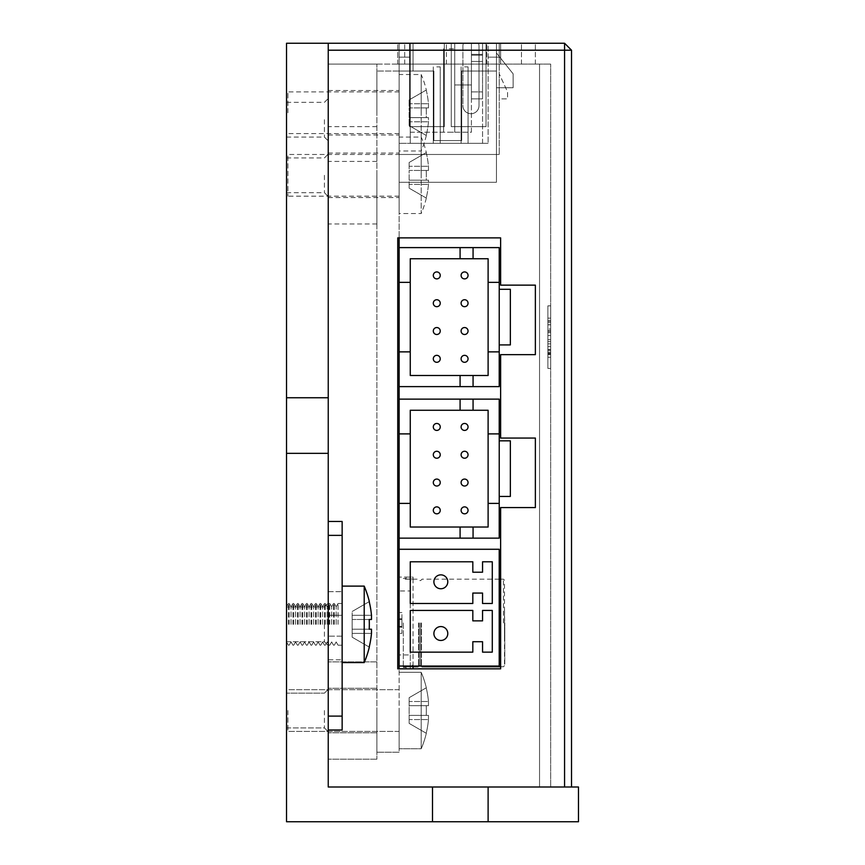 <?xml version="1.0" encoding="UTF-8"?>
<svg xmlns="http://www.w3.org/2000/svg" width="865" height="865" viewBox="0 0 865 865"><rect width="100%" height="100%" fill="white"/><g stroke="black" fill="none" stroke-linecap="round" stroke-linejoin="round"><path stroke-width="0.65" stroke-dasharray="4.33 3.24" d="M399.133 710.533L399.133 748.766L399.133 710.533M376.891 710.533L376.891 759.189L376.891 710.533M399.133 112.764L399.133 74.531L399.133 112.764M376.891 112.764L376.891 64.107L376.891 112.764M399.133 175.314L399.133 213.547L399.133 154.467L499.224 154.467L399.133 154.467L399.133 175.314L399.133 137.092L399.133 175.314M376.891 175.314L376.891 223.97L376.891 175.314M413.038 666.05L413.038 577.074L406.085 577.074L406.085 579.02L406.085 577.074L413.038 577.074L413.038 579.02L413.038 577.074L410.259 577.074L410.259 580.696L413.038 580.696L413.038 579.02L406.085 579.02L406.085 578.469L406.085 579.02L413.038 579.02L413.038 666.893L406.085 666.893L406.085 667.445L406.085 666.893L413.038 666.893L413.038 668.829L399.133 668.829L399.133 752.236L399.133 71.049L376.891 71.049L376.891 752.236L376.891 71.049L399.133 71.049L399.133 237.875M399.133 752.236L376.891 752.236L399.133 752.236M399.133 247.606L399.133 386.623L499.224 386.623L499.224 247.606L399.133 247.606L399.133 386.623M399.133 399.133L399.133 538.149L499.224 538.149L499.224 399.133L399.133 399.133L399.133 538.149M399.133 549.275L399.133 666.05L499.224 666.05L499.224 549.275L399.133 549.275L399.133 666.05M328.235 119.705L328.235 140.909L328.235 119.705M324.418 119.705L324.418 137.092L324.418 119.705M286.531 119.705L286.531 137.092L286.531 119.705M328.235 710.533L328.235 759.189L328.235 710.533M324.418 710.533L324.418 727.908L324.418 710.533M286.531 710.533L286.531 727.908L286.531 710.533M328.235 175.314L328.235 223.97L328.235 175.314M324.418 175.314L324.418 192.69L324.418 175.314M286.531 175.314L286.531 192.69L286.531 175.314M328.235 624.346L328.235 645.549L328.235 624.346M324.418 624.346L324.418 641.722L324.418 624.346M286.531 624.346L286.531 606.743L286.531 624.346M432.5 821.75L432.5 786.999L488.109 786.999L488.109 821.75L488.109 786.999L578.469 786.999L578.469 821.75L432.5 821.75L432.5 786.999L432.5 821.75L286.531 821.75L286.531 453.357L328.235 453.357L328.235 43.25L286.531 43.25L286.531 397.749L328.235 397.749L286.531 397.749L286.531 453.357L328.235 453.357L328.235 786.999L571.516 786.999L564.564 786.999L564.564 43.25L328.235 43.25L328.235 50.202L328.235 43.25M432.5 786.999L550.67 786.999L550.67 64.107L550.67 786.999L550.67 64.107L550.67 786.999L550.67 64.107L550.67 786.999L328.235 786.999L328.235 64.107L550.67 64.107L397.749 64.107L397.749 43.25L539.544 43.25L486.714 43.25L521.476 43.25L486.714 43.25L500.619 43.25L500.619 64.107L397.749 64.107L397.749 43.25L500.619 43.25L500.619 64.107L500.619 43.25L500.619 64.107L500.619 43.25L500.619 64.107L500.619 43.25L500.619 64.107L500.619 43.25L500.619 64.107L550.67 64.107L328.235 64.107L328.235 786.999L564.564 786.999M286.531 397.749L328.235 397.749M286.531 453.357L328.235 453.357M488.109 821.75L488.109 786.999M496.445 71.049L496.445 182.266L496.445 43.25L496.445 182.266L496.445 43.25L496.445 182.266L496.445 43.25L496.445 71.049L482.551 71.049L496.445 71.049L482.551 71.049L482.551 43.25L496.445 43.25L482.551 43.25L482.551 71.049L461.694 71.049L482.551 71.049L482.551 43.25L413.038 43.25L496.445 43.25L482.551 43.25L482.551 71.049L482.551 43.25L413.038 43.25L413.038 71.049L433.895 71.049L413.038 71.049L433.895 71.049L413.038 71.049L413.038 43.25L496.445 43.25L482.551 43.25L482.551 71.049L461.694 71.049L461.694 140.562L461.694 71.049L496.445 71.049L482.551 71.049L482.551 43.25L413.038 43.25L413.038 71.049L413.038 43.25L482.551 43.25L482.551 98.859L482.551 43.25L471.425 43.25L482.551 43.25L471.425 43.25L471.425 84.954L454.741 84.954L454.741 43.25L399.133 43.25L413.038 43.25L413.038 71.049L413.038 43.25L399.133 43.25L399.133 182.266L496.445 182.266L399.133 182.266L399.133 71.049L433.895 71.049L433.895 140.562L461.694 140.562L461.694 71.049L482.551 71.049L461.694 71.049L461.694 140.562L433.895 140.562L461.694 140.562L461.694 71.049L482.551 71.049L482.551 43.25L471.425 43.25L471.425 84.954L454.741 84.954L454.741 43.25L410.259 43.25L463.467 43.25L399.133 43.25L413.038 43.25L413.038 71.049L433.895 71.049L413.038 71.049L413.038 43.25L399.133 43.25L399.133 71.049L413.038 71.049L413.038 43.25L413.038 71.049L433.895 71.049L413.038 71.049L433.895 71.049L433.895 140.562L433.895 71.049L413.038 71.049L413.038 43.25L399.133 43.25L413.038 43.25L413.038 71.049L399.133 71.049L399.133 43.25L399.133 182.266L496.445 182.266L399.133 182.266L399.133 71.049L433.895 71.049L433.895 140.562L461.694 140.562L461.694 71.049L482.551 71.049L482.551 43.25L482.551 71.049L461.694 71.049L461.694 140.562L461.694 71.049L496.445 71.049M496.445 87.733L496.445 52.981L513.129 73.839L513.129 87.733L496.445 87.733L496.445 52.981L513.129 73.839L513.129 87.733L496.445 87.733L496.445 52.981L513.129 73.839L513.129 87.733L496.445 87.733L496.445 52.981L513.129 73.839L513.129 87.733L496.445 87.733L496.445 52.981L513.129 73.839L513.129 87.733L496.445 87.733L496.445 52.981L513.129 73.839L513.129 87.733L496.445 87.733M444.318 43.25L409.567 43.25L444.318 43.25L409.567 43.25L444.318 43.25L409.567 43.25L444.318 43.25L409.567 43.25L444.318 43.25L409.567 43.25L444.318 43.25L409.567 43.25L444.318 43.25L444.318 126.658L409.567 126.658L409.567 43.25L409.567 126.658L444.318 126.658L444.318 43.25L444.318 126.658L409.567 126.658L409.567 43.25L409.567 126.658L444.318 126.658L444.318 43.25L444.318 126.658L444.318 43.25L444.318 126.658L409.567 126.658L444.318 126.658L409.567 126.658L409.567 43.25L409.567 126.658L409.567 43.25L409.567 126.658L444.318 126.658L444.318 43.25L444.318 126.658L444.318 43.25L444.318 126.658L409.567 126.658L444.318 126.658L444.318 43.25M451.271 43.25L486.022 43.25L451.271 43.25L486.022 43.25L451.271 43.25L486.022 43.25L451.271 43.25L486.022 43.25L451.271 43.25L486.022 43.25L451.271 43.25L486.022 43.25L451.271 43.25L451.271 126.658L486.022 126.658L486.022 43.25L486.022 126.658L451.271 126.658L451.271 43.25L451.271 126.658L486.022 126.658L486.022 43.25L486.022 126.658L451.271 126.658L451.271 43.25L451.271 126.658L486.022 126.658L486.022 43.25L486.022 126.658L451.271 126.658L451.271 43.25L451.271 126.658L486.022 126.658L486.022 43.25L486.022 126.658L451.271 126.658L451.271 43.25L451.271 126.658L486.022 126.658L486.022 43.25L486.022 126.658L451.271 126.658L451.271 43.25L451.271 126.658L486.022 126.658L486.022 43.25L486.022 126.658L451.271 126.658L451.271 43.25M433.895 140.562L433.895 71.049L433.895 140.562L461.694 140.562L433.895 140.562L461.694 140.562L461.694 71.049L461.694 140.562L461.694 71.049L482.551 71.049L482.551 43.25L482.551 71.049L461.694 71.049L461.694 140.562L433.895 140.562L433.895 71.049L433.895 140.562L461.694 140.562L433.895 140.562L433.895 71.049L433.895 140.562L461.694 140.562L433.895 140.562L433.895 71.049L433.895 140.562M399.133 154.467L399.133 43.25L399.133 143.341L482.551 143.341L399.133 143.341L399.133 43.25L399.133 71.049L413.038 71.049L399.133 71.049L399.133 182.266L399.133 43.25L410.259 43.25L410.259 143.341L488.109 143.341L410.259 143.341L410.259 43.25L410.259 57.155L410.259 43.25L454.741 43.25L454.741 84.954L471.425 84.954L454.741 84.954L454.741 43.25L399.133 43.25L463.467 43.25L399.133 43.25L399.133 154.467L287.926 154.467L287.926 196.171L287.926 154.467M399.133 182.266L496.445 182.266L399.133 182.266M409.567 126.658L409.567 43.25L409.567 126.658L444.318 126.658L409.567 126.658L409.567 43.25L409.567 126.658M436.771 66.886L440.242 66.886L436.771 66.886M436.771 143.341L440.242 143.341L436.771 143.341M464.57 66.886L468.052 66.886L464.57 66.886M464.57 143.341L468.052 143.341L464.57 143.341M488.109 43.25L499.224 43.25L478.442 43.25L499.224 43.25L499.224 154.467L499.224 43.25L499.224 57.155L499.224 43.25L488.109 43.25L488.109 143.341L488.109 43.25M463.467 43.25A8.055 8.055 0 0 0 462.894 46.234A8.055 8.055 0 0 1 463.467 43.25A8.055 8.055 0 0 0 462.894 46.234L462.894 105.671A8.055 8.055 0 0 0 470.96 113.726A8.055 8.055 0 0 0 479.015 105.671L479.015 46.234A8.055 8.055 0 0 0 478.442 43.25A8.055 8.055 0 0 1 479.015 46.234A8.055 8.055 0 0 0 478.442 43.25A8.055 8.055 0 0 1 479.015 46.234L479.015 105.671A8.055 8.055 0 0 1 470.96 113.726A8.055 8.055 0 0 1 462.894 105.671A8.055 8.055 0 0 0 470.96 113.726A8.055 8.055 0 0 0 479.015 105.671A8.055 8.055 0 0 1 470.96 113.726A8.055 8.055 0 0 1 462.894 105.671L462.894 46.234A8.055 8.055 0 0 1 463.467 43.25M499.224 98.859L499.224 73.839L507.571 91.906L507.571 98.859L499.224 98.859L499.224 73.839L507.571 91.906L507.571 98.859L499.224 98.859M499.224 57.155L488.109 57.155L499.224 57.155M410.259 57.155L399.133 57.155L410.259 57.155M440.836 640.468A6.952 6.952 0 0 0 447.789 633.515A6.952 6.952 0 0 0 440.836 626.574A6.952 6.952 0 0 0 433.895 633.515A6.952 6.952 0 0 0 440.836 640.468M440.836 588.751A6.952 6.952 0 0 0 447.789 581.81A6.952 6.952 0 0 0 440.836 574.857A6.952 6.952 0 0 0 433.895 581.81A6.952 6.952 0 0 0 440.836 588.751M472.82 561.785L410.259 561.785L410.259 603.489L472.82 603.489L472.82 593.066L482.551 593.066L482.551 603.489L492.282 603.489L492.282 561.785L482.551 561.785L482.551 572.208L472.82 572.208L472.82 561.785M472.82 610.441L410.259 610.441L410.259 652.145L472.82 652.145L472.82 641.722L482.551 641.722L482.551 652.145L492.282 652.145L492.282 610.441L482.551 610.441L482.551 620.865L472.82 620.865L472.82 610.441M436.771 423.461A3.471 3.471 0 0 0 433.3 426.942A3.471 3.471 0 0 0 436.771 430.413A3.471 3.471 0 0 0 440.242 426.942A3.471 3.471 0 0 0 436.771 423.461M436.771 479.069A3.471 3.471 0 0 0 433.3 482.551A3.471 3.471 0 0 0 436.771 486.022A3.471 3.471 0 0 0 440.242 482.551A3.471 3.471 0 0 0 436.771 479.069M436.771 451.271A3.471 3.471 0 0 0 433.3 454.741A3.471 3.471 0 0 0 436.771 458.223A3.471 3.471 0 0 0 440.242 454.741A3.471 3.471 0 0 0 436.771 451.271M436.771 506.879A3.471 3.471 0 0 0 433.3 510.35A3.471 3.471 0 0 0 436.771 513.821A3.471 3.471 0 0 0 440.242 510.35A3.471 3.471 0 0 0 436.771 506.879M464.57 479.069A3.471 3.471 0 0 0 461.099 482.551A3.471 3.471 0 0 0 464.57 486.022A3.471 3.471 0 0 0 468.052 482.551A3.471 3.471 0 0 0 464.57 479.069M464.57 451.271A3.471 3.471 0 0 0 461.099 454.741A3.471 3.471 0 0 0 464.57 458.223A3.471 3.471 0 0 0 468.052 454.741A3.471 3.471 0 0 0 464.57 451.271M464.57 506.879A3.471 3.471 0 0 0 461.099 510.35A3.471 3.471 0 0 0 464.57 513.821A3.471 3.471 0 0 0 468.052 510.35A3.471 3.471 0 0 0 464.57 506.879M464.57 423.461A3.471 3.471 0 0 0 461.099 426.942A3.471 3.471 0 0 0 464.57 430.413A3.471 3.471 0 0 0 468.052 426.942A3.471 3.471 0 0 0 464.57 423.461M488.109 410.259L410.259 410.259L410.259 527.034L488.109 527.034L488.109 410.259M473.068 527.034L473.068 538.149M460.083 527.034L460.083 538.149M460.083 399.133L460.083 410.259M473.068 399.133L473.068 410.259M499.224 433.895L488.109 433.895M499.224 503.398L488.109 503.398M410.259 503.398L399.133 503.398M410.259 433.895L399.133 433.895M510.35 440.836L510.35 496.445L499.224 496.445L499.224 440.836L510.35 440.836M436.771 271.934A3.471 3.471 0 0 0 433.3 275.405A3.471 3.471 0 0 0 436.771 278.887A3.471 3.471 0 0 0 440.242 275.405A3.471 3.471 0 0 0 436.771 271.934M436.771 327.543A3.471 3.471 0 0 0 433.3 331.014A3.471 3.471 0 0 0 436.771 334.496A3.471 3.471 0 0 0 440.242 331.014A3.471 3.471 0 0 0 436.771 327.543M436.771 299.733A3.471 3.471 0 0 0 433.3 303.215A3.471 3.471 0 0 0 436.771 306.686A3.471 3.471 0 0 0 440.242 303.215A3.471 3.471 0 0 0 436.771 299.733M436.771 355.342A3.471 3.471 0 0 0 433.3 358.824A3.471 3.471 0 0 0 436.771 362.294A3.471 3.471 0 0 0 440.242 358.824A3.471 3.471 0 0 0 436.771 355.342M464.57 327.543A3.471 3.471 0 0 0 461.099 331.014A3.471 3.471 0 0 0 464.57 334.496A3.471 3.471 0 0 0 468.052 331.014A3.471 3.471 0 0 0 464.57 327.543M464.57 299.733A3.471 3.471 0 0 0 461.099 303.215A3.471 3.471 0 0 0 464.57 306.686A3.471 3.471 0 0 0 468.052 303.215A3.471 3.471 0 0 0 464.57 299.733M464.57 355.342A3.471 3.471 0 0 0 461.099 358.824A3.471 3.471 0 0 0 464.57 362.294A3.471 3.471 0 0 0 468.052 358.824A3.471 3.471 0 0 0 464.57 355.342M464.57 271.934A3.471 3.471 0 0 0 461.099 275.405A3.471 3.471 0 0 0 464.57 278.887A3.471 3.471 0 0 0 468.052 275.405A3.471 3.471 0 0 0 464.57 271.934M488.109 258.732L410.259 258.732L410.259 375.507L488.109 375.507L488.109 258.732M473.068 375.507L473.068 386.623M460.083 375.507L460.083 386.623M460.083 247.606L460.083 258.732M473.068 247.606L473.068 258.732M499.224 282.358L488.109 282.358M499.224 351.871L488.109 351.871M410.259 351.871L399.133 351.871M410.259 282.358L399.133 282.358M510.35 289.31L510.35 344.919L499.224 344.919L499.224 289.31L510.35 289.31M504.511 637.159L504.511 607.933L504.792 637.159M504.511 664.19L504.511 581.723M504.792 664.19L504.792 622.951L504.792 664.19M421.374 622.951L421.374 666.05L421.374 622.951M418.595 622.951L418.595 666.05L418.595 622.951M403.306 622.951L403.306 667.445L403.306 622.951M410.259 580.696L410.259 668.829L413.038 668.829L413.038 665.217L410.259 665.217M410.259 654.924L410.259 668.829L399.133 668.829L399.133 612.528L399.133 633.385L399.133 627.125L401.911 627.125L401.911 618.789L399.133 618.789L399.133 590.979L410.259 590.979L410.259 654.924L399.133 654.924L399.133 627.125L401.911 627.125L401.911 618.789L399.133 618.789L399.133 590.979M413.038 580.696L413.038 577.074L399.133 577.074L410.259 577.074L410.259 590.979M413.038 665.217L413.038 668.829L406.085 668.829L406.085 666.893L406.085 668.829L413.038 668.829M399.133 654.924L399.133 668.829M401.911 612.528L399.133 612.528L401.911 612.528L401.911 633.385L399.133 633.385L401.911 633.385L401.911 612.528M397.749 619.481L401.911 619.481L397.749 619.481L397.749 626.433L401.911 626.433L397.749 626.433L397.749 619.481L401.911 619.481L397.749 619.481L397.749 626.433L397.749 619.481M397.749 626.433L401.911 626.433L397.749 626.433M446.405 64.107L404.701 64.107L446.405 64.107L446.405 43.25L404.701 43.25L446.405 43.25M404.701 64.107L404.701 43.25M342.14 636.164L342.14 591.671L342.14 659.79L342.14 636.164L328.235 636.164L328.235 659.79L342.14 659.79L328.235 659.79L328.235 591.671L328.235 615.307L328.235 591.671L328.235 615.307L342.14 615.307L328.235 615.307L342.14 615.307L328.235 615.307L328.235 659.79L328.235 615.307L328.235 636.164L342.14 636.164M547.88 328.949L547.88 368.414L547.88 350.541L547.88 357.245L550.67 357.245L550.67 305.853L550.67 368.414L550.67 305.853L550.67 368.414L550.67 305.853L550.67 368.414L550.67 305.853L550.67 368.414L550.67 305.853L550.67 368.414L550.67 350.541L550.67 357.245L547.88 357.245L550.67 357.245L547.88 357.245L547.88 343.838L550.67 343.838L547.88 343.838L547.88 328.949L550.67 328.949M550.67 353.677L550.67 321.131L550.67 353.677L547.88 353.677L547.88 305.853L550.67 305.853L547.88 305.853L547.88 320.883L550.67 320.883L547.88 320.883L547.88 305.853L550.67 305.853L547.88 305.853L547.88 368.414L550.67 368.414L547.88 368.414L550.67 368.414L547.88 368.414L547.88 305.853L550.67 305.853L547.88 305.853L547.88 332.668L550.67 332.668L547.88 332.668L547.88 305.853L550.67 305.853L547.88 305.853L547.88 368.414L550.67 368.414L547.88 368.414L547.88 343.838L550.67 343.838L547.88 343.838L547.88 368.414L550.67 368.414L547.88 368.414L547.88 305.853L550.67 305.853L547.88 305.853L547.88 368.414L550.67 368.414L547.88 368.414L547.88 353.677L550.67 353.677M486.714 64.107L486.714 43.25L486.714 64.107M328.235 521.476L342.14 521.476L328.235 521.476L328.235 535.37L328.235 50.202L328.235 521.476L342.14 521.476L342.14 729.995L328.235 729.995L328.235 786.999M535.37 438.058L500.619 438.058L500.619 354.65L535.37 354.65L535.37 285.136L500.619 285.136L500.619 237.875L397.749 237.875L397.749 668.829L500.619 668.829L500.619 507.571L535.37 507.571L535.37 438.058M328.235 716.101L328.235 535.37L342.14 535.37L342.14 716.101L328.235 716.101L328.235 729.995L328.235 535.37M328.235 50.202L571.516 50.202L564.564 43.25M342.14 535.37L342.14 729.995L328.235 729.995L342.14 729.995L342.14 716.101M571.516 786.999L571.516 50.202M539.544 64.107L539.544 786.999L539.544 64.107M535.37 64.107L535.37 43.25L535.37 64.107M500.619 43.25L500.619 64.107L500.619 43.25M521.476 64.107L521.476 43.25L521.476 64.107M547.88 322.44L550.67 322.44M547.88 324.84L550.67 324.84M547.88 344.497L547.88 305.853L547.88 368.414L547.88 305.853L547.88 368.414L547.88 318.136L550.67 318.136L547.88 318.136L550.67 318.136L550.67 357.245L550.67 318.136L547.88 318.136L547.88 357.245L547.88 318.136L550.67 318.136L547.88 318.136L547.88 330.43L550.67 330.43L547.88 330.43L547.88 341.599L550.67 341.599L547.88 341.599L547.88 305.853L550.67 305.853L547.88 305.853L547.88 344.497L550.67 344.497M547.88 331.544L550.67 331.544M547.88 346.649L550.67 346.649M547.88 353.612L550.67 353.612M547.88 354.618L550.67 354.618M547.88 353.385L550.67 353.385M547.88 350.541L550.67 350.541M547.88 368.414L550.67 368.414L547.88 368.414M547.88 324.743L550.67 324.743M547.88 335.566L550.67 335.566M547.88 349.59L550.67 349.59M547.88 339.642L550.67 339.642M547.88 305.853L550.67 305.853L547.88 305.853M547.88 357.245L550.67 357.245L547.88 357.245M547.88 353.85L550.67 353.85M547.88 352.26L550.67 352.26M547.88 349.417L550.67 349.417M449.184 48.808L454.741 48.808L449.184 48.808M449.184 132.226L454.741 132.226L449.184 132.226M482.551 143.341L482.551 43.25L482.551 143.341M471.425 91.906L471.425 43.25L471.425 98.859L471.425 91.906L482.551 91.906L471.425 91.906M471.425 132.226L471.425 84.954L471.425 132.226L410.259 132.226L410.259 43.25L410.259 132.226L471.425 132.226M482.551 54.376L471.425 54.376L482.551 54.376M471.425 98.859L482.551 98.859L471.425 98.859M342.14 624.346L342.14 662.579L342.14 624.346M338.053 624.346L338.053 603.489L338.053 624.346M369.323 647.117L369.323 647.117A97.312 97.312 0 0 1 364.208 662.579L364.208 624.346L364.208 662.579L342.14 662.579M369.323 601.575L352.152 611.49L352.152 619.481L352.152 611.49L352.152 615.307L352.152 611.49L369.214 601.64A97.194 97.194 0 0 1 371.485 615.307L371.485 619.481L352.152 619.481L352.152 629.212L371.485 629.212L371.485 633.385A97.194 97.194 0 0 1 369.214 647.052L352.152 637.191L352.152 629.212L371.485 629.212L352.152 629.212L352.152 615.307L352.152 637.191L352.152 629.212L352.152 637.191L369.214 647.052A97.194 97.194 0 0 0 371.485 633.385L371.485 629.212L369.214 629.212A93.323 80.813 -90 0 0 369.214 619.481L371.485 619.481L371.485 615.307A97.194 97.194 0 0 0 369.214 601.64L369.323 601.575A97.312 97.312 0 0 0 364.208 586.113L364.208 662.579M336.171 624.346L336.171 606.743L336.171 624.346M334.29 624.346L334.29 603.489L334.29 624.346M331.652 624.346L331.652 606.743L331.652 624.346M329.781 624.346L329.781 603.489L329.781 624.346M333.533 624.346L333.533 603.489L333.533 624.346M327.143 624.346L327.143 606.743L327.143 624.346M325.262 624.346L325.262 603.489L325.262 624.346M329.024 624.346L329.024 603.489L329.024 624.346M322.634 624.346L322.634 606.743L322.634 624.346M320.753 624.346L320.753 603.489L320.753 624.346M324.516 624.346L324.516 603.489L324.516 624.346M318.115 624.346L318.115 606.743L318.115 624.346M316.244 624.346L316.244 603.489L316.244 624.346M319.996 624.346L319.996 603.489L319.996 624.346M313.606 624.346L313.606 606.743L313.606 624.346M311.724 624.346L311.724 603.489L311.724 624.346M315.487 624.346L315.487 603.489L315.487 624.346M309.097 624.346L309.097 606.743L309.097 624.346M307.216 624.346L307.216 603.489L307.216 624.346M310.978 624.346L310.978 603.489L310.978 624.346M304.577 624.346L304.577 606.743L304.577 624.346M302.696 624.346L302.696 603.489L302.696 624.346M306.459 624.346L306.459 603.489L306.459 624.346M300.068 624.346L300.068 606.743L300.068 624.346M298.187 624.346L298.187 603.489L298.187 624.346M301.95 624.346L301.95 603.489L301.95 624.346M295.56 624.346L295.56 606.743L295.56 624.346M293.678 624.346L293.678 603.489L293.678 624.346M297.441 624.346L297.441 603.489L297.441 624.346M289.159 624.346L289.159 603.489L289.159 624.346M288.413 624.346L288.413 603.489L288.413 624.346M291.04 624.346L291.04 606.743L291.04 624.346M292.921 624.346L292.921 603.489L292.921 624.346M369.214 629.212L352.152 629.212L369.214 629.212L352.152 629.212L352.152 619.481L369.214 619.481A93.323 80.813 -90 0 1 369.214 629.212L371.485 629.212M369.214 619.481L352.152 619.481L371.485 619.481L352.152 619.481L371.485 619.481L371.485 615.307L352.152 615.307L371.485 615.307A97.194 97.194 0 0 0 369.214 601.64L352.152 611.49L369.214 601.64M352.152 637.191L369.214 647.052L352.152 637.191M371.485 633.385L352.152 633.385L371.485 633.385A97.194 97.194 0 0 1 369.214 647.052M328.235 112.764L328.235 64.107L328.235 112.764M426.326 135.524L426.326 135.524A97.312 97.312 0 0 1 421.201 150.986L421.201 112.764L421.201 150.986L399.133 150.986M287.926 112.764L287.926 91.906L287.926 112.764M426.326 89.992L426.218 90.057A97.194 97.194 0 0 1 428.478 103.724L428.478 107.898L426.218 107.898A93.323 80.813 -90 0 1 426.218 117.629L428.478 117.629L428.478 121.792A97.194 97.194 0 0 1 426.218 135.459A97.194 97.194 0 0 0 428.478 121.792L428.478 117.629L426.218 117.629A93.323 80.813 -90 0 0 426.218 107.898L428.478 107.898L428.478 103.724A97.194 97.194 0 0 0 426.218 90.057L426.326 89.992A97.312 97.312 0 0 0 421.201 74.531L421.201 112.764L421.201 74.531L399.133 74.531M428.478 117.629L409.145 117.629L426.218 117.629L409.145 117.629L409.145 107.898L428.478 107.898L409.145 107.898L409.145 117.629L428.478 117.629M409.145 103.724L409.145 99.908L426.218 90.057L409.145 99.908L409.145 107.898L409.145 103.724L428.478 103.724L409.145 103.724M409.145 121.792L409.145 125.609L426.218 135.459L409.145 125.609L409.145 117.629L409.145 121.792L428.478 121.792L409.145 121.792M421.201 748.766L421.201 672.31L421.201 748.766L399.133 748.766L421.201 748.766A97.312 97.312 0 0 0 426.326 733.304L426.218 733.239A97.194 97.194 0 0 0 428.478 719.572L428.478 715.398L426.218 715.398A93.323 80.813 -90 0 0 426.218 705.667L428.478 705.667L428.478 701.504A97.194 97.194 0 0 0 426.218 687.826L426.326 687.772A97.312 97.312 0 0 0 421.201 672.31L421.201 710.533L421.201 672.31L399.133 672.31L421.201 672.31A97.312 97.312 0 0 1 426.326 687.772L426.218 687.826A97.194 97.194 0 0 1 428.478 701.504L428.478 705.667L426.218 705.667A93.323 80.813 -90 0 1 426.218 715.398L428.478 715.398L428.478 719.572A97.194 97.194 0 0 1 426.218 733.239L426.326 733.304A97.312 97.312 0 0 1 421.201 748.766M287.926 710.533L287.926 731.39L287.926 710.533M428.478 715.398L426.218 715.398A93.323 80.813 -90 0 0 426.218 705.667L409.145 705.667L426.218 705.667A93.323 80.813 -90 0 1 426.218 715.398L409.145 715.398L409.145 705.667L428.478 705.667L428.478 701.504A97.194 97.194 0 0 0 426.218 687.826L426.218 687.826A97.194 97.194 0 0 1 428.478 701.504L428.478 705.667L409.145 705.667L409.145 715.398L428.478 715.398L428.478 719.572L428.478 715.398L409.145 715.398L409.145 723.389L426.218 733.239A97.194 97.194 0 0 0 428.478 719.572A97.194 97.194 0 0 1 426.218 733.239L409.145 723.389L409.145 715.398L426.218 715.398L409.145 715.398L409.145 697.687L426.218 687.826L409.145 697.687L409.145 705.667L428.478 705.667L409.145 705.667L409.145 715.398L428.478 715.398M409.145 701.504L409.145 697.687L426.218 687.826L409.145 697.687L409.145 705.667L409.145 701.504L428.478 701.504L409.145 701.504M409.145 719.572L409.145 723.389L426.218 733.239L409.145 723.389L409.145 715.398L409.145 719.572L428.478 719.572L409.145 719.572M426.326 198.085L426.326 198.085A97.312 97.312 0 0 1 421.201 213.547L421.201 175.314L421.201 213.547L399.133 213.547M426.326 152.554L426.218 152.608A97.194 97.194 0 0 1 428.478 166.285L428.478 170.448L426.218 170.448A93.323 80.813 -90 0 1 426.218 180.179L428.478 180.179L428.478 184.353A97.194 97.194 0 0 1 426.218 198.02A97.194 97.194 0 0 0 428.478 184.353L428.478 180.179L426.218 180.179A93.323 80.813 -90 0 0 426.218 170.448L428.478 170.448L428.478 166.285A97.194 97.194 0 0 0 426.218 152.608L426.326 152.554A97.312 97.312 0 0 0 421.201 137.092L421.201 175.314L421.201 137.092L399.133 137.092M428.478 180.179L409.145 180.179L426.218 180.179L409.145 180.179L409.145 170.448L428.478 170.448L409.145 170.448L409.145 180.179L428.478 180.179M409.145 166.285L409.145 162.469L426.218 152.608L409.145 162.469L409.145 170.448L409.145 166.285L428.478 166.285L409.145 166.285M409.145 184.353L409.145 188.17L426.218 198.02L409.145 188.17L409.145 180.179L409.145 184.353L428.478 184.353L409.145 184.353M503.398 622.951L503.398 579.161L503.398 622.951M422.077 666.742L422.077 666.05M420.682 622.951L420.682 665.358L420.682 622.951M419.298 622.951L419.298 665.358L419.298 622.951M417.903 666.05L417.903 666.742M547.88 321.131L550.67 321.131L547.88 321.131M547.88 320.807L550.67 320.807L547.88 320.807M547.88 353.19L550.67 353.19M471.425 55.23L482.551 55.23L471.425 55.23M482.551 61.447L471.425 61.447L482.551 61.447M376.891 688.291L328.235 688.291L376.891 688.291M328.235 90.511L399.133 90.511M328.235 153.073L399.133 153.073M328.235 197.555L399.133 197.555M376.891 732.774L328.235 732.774L376.891 732.774M328.235 135.005L399.133 135.005M286.531 102.33L324.418 102.33L328.235 98.513M324.418 693.157L328.235 689.34L324.418 693.157L286.531 693.157L324.418 693.157M286.531 157.938L324.418 157.938L328.235 154.121M324.418 606.971L328.235 603.143L324.418 606.971L286.531 606.971L324.418 606.971M286.531 641.722L324.418 641.722L328.235 645.549L324.418 641.722L286.531 641.722M286.531 192.69L324.418 192.69L328.235 196.517M286.531 727.908L324.418 727.908L328.235 731.736L324.418 727.908L286.531 727.908M286.531 137.092L324.418 137.092L328.235 140.909M433.3 66.886L433.3 143.341L433.3 66.886M461.099 66.886L461.099 143.341L461.099 66.886M468.052 66.886L468.052 143.341L468.052 66.886M440.242 66.886L440.242 143.341L440.242 66.886M500.619 579.161L503.398 579.161L504.792 580.556M500.619 666.742L503.398 666.742L504.792 665.358M499.224 579.161L422.077 579.161L420.682 580.556L419.298 580.556L417.903 579.161L403.306 579.161M418.595 666.05L419.298 665.358L421.374 666.05M413.038 666.742L403.306 666.742M403.306 578.469L406.085 578.469M403.306 667.445L406.085 667.445M328.235 591.671L342.14 591.671L328.235 591.671M454.741 48.808L454.741 132.226L454.741 48.808M443.626 48.808L443.626 132.226L443.626 48.808M342.14 645.193L338.053 645.193L336.171 641.938L334.29 645.193L333.533 645.193L331.652 641.938L329.781 645.193L329.024 645.193L327.143 641.938L325.262 645.193L324.516 645.193L322.634 641.938L320.753 645.193L319.996 645.193L318.115 641.938L316.244 645.193L315.487 645.193L313.606 641.938L311.724 645.193L310.978 645.193L309.097 641.938L307.216 645.193L306.459 645.193L304.577 641.938L302.696 645.193L301.95 645.193L300.068 641.938L298.187 645.193L297.441 645.193L295.56 641.938L293.678 645.193L292.921 645.193L291.04 641.938L289.159 645.193L288.413 645.193L286.531 641.938L288.413 645.193L289.159 645.193L291.04 641.938L292.921 645.193L293.678 645.193L295.56 641.938L297.441 645.193L298.187 645.193L300.068 641.938L301.95 645.193L302.696 645.193L304.577 641.938L306.459 645.193L307.216 645.193L309.097 641.938L310.978 645.193L311.724 645.193L313.606 641.938L315.487 645.193L316.244 645.193L318.115 641.938L319.996 645.193L320.753 645.193L322.634 641.938L324.516 645.193L325.262 645.193L327.143 641.938L329.024 645.193L329.781 645.193L331.652 641.938L333.533 645.193L334.29 645.193L336.171 641.938L338.053 645.193L342.14 645.193M334.29 603.489L333.533 603.489L331.652 606.743L329.781 603.489L329.024 603.489L327.143 606.743L325.262 603.489L324.516 603.489L322.634 606.743L320.753 603.489L319.996 603.489L318.115 606.743L316.244 603.489L315.487 603.489L313.606 606.743L311.724 603.489L310.978 603.489L309.097 606.743L307.216 603.489L306.459 603.489L304.577 606.743L302.696 603.489L301.95 603.489L300.068 606.743L298.187 603.489L297.441 603.489L295.56 606.743L293.678 603.489L292.921 603.489L291.04 606.743L289.159 603.489L288.413 603.489L286.531 606.743L288.413 603.489L289.159 603.489L291.04 606.743L292.921 603.489L293.678 603.489L295.56 606.743L297.441 603.489L298.187 603.489L300.068 606.743L301.95 603.489L302.696 603.489L304.577 606.743L306.459 603.489L307.216 603.489L309.097 606.743L310.978 603.489L311.724 603.489L313.606 606.743L315.487 603.489L316.244 603.489L318.115 606.743L319.996 603.489L320.753 603.489L322.634 606.743L324.516 603.489L325.262 603.489L327.143 606.743L329.024 603.489L329.781 603.489L331.652 606.743L333.533 603.489L334.29 603.489L336.171 606.743L338.053 603.489L342.14 603.489L338.053 603.489L336.171 606.743L334.29 603.489M364.208 586.113L342.14 586.113M376.891 161.42L328.235 161.42M376.891 64.107L328.235 64.107M376.891 759.189L328.235 759.189L376.891 759.189M376.891 661.876L328.235 661.876L376.891 661.876M376.891 223.97L328.235 223.97M376.891 126.658L328.235 126.658M399.133 133.61L287.926 133.61M399.133 91.906L287.926 91.906M399.133 731.39L287.926 731.39L399.133 731.39M399.133 689.686L287.926 689.686L399.133 689.686M399.133 196.171L287.926 196.171"/><path stroke-width="1.3" d="M399.133 237.875L399.133 351.871L410.259 351.871L410.259 375.507L460.083 375.507L460.083 386.623L499.224 386.623L499.224 351.871L488.109 351.871L488.109 375.507L473.068 375.507L473.068 386.623M399.133 351.871L399.133 503.398L410.259 503.398L410.259 527.034L460.083 527.034L460.083 538.149L499.224 538.149L499.224 503.398L488.109 503.398L488.109 527.034L473.068 527.034L473.068 538.149M399.133 503.398L399.133 668.829M488.109 821.75L488.109 786.999L578.469 786.999L578.469 821.75L286.531 821.75L286.531 453.357L328.235 453.357L328.235 43.25L286.531 43.25L286.531 397.749L328.235 397.749M432.5 821.75L432.5 786.999L328.235 786.999L328.235 453.357M286.531 453.357L286.531 397.749M488.109 786.999L432.5 786.999M440.836 626.574A6.952 6.952 0 0 1 447.789 633.515A6.952 6.952 0 0 1 440.836 640.468A6.952 6.952 0 0 1 433.895 633.515A6.952 6.952 0 0 1 440.836 626.574M440.836 588.751A6.952 6.952 0 0 0 447.789 581.81A6.952 6.952 0 0 0 440.836 574.857A6.952 6.952 0 0 0 433.895 581.81A6.952 6.952 0 0 0 440.836 588.751M399.133 666.05L499.224 666.05L499.224 549.275L399.133 549.275M472.82 610.441L410.259 610.441L410.259 652.145L472.82 652.145L472.82 641.722L482.551 641.722L482.551 652.145L492.282 652.145L492.282 610.441L482.551 610.441L482.551 620.865L472.82 620.865L472.82 610.441M472.82 561.785L410.259 561.785L410.259 603.489L472.82 603.489L472.82 593.066L482.551 593.066L482.551 603.489L492.282 603.489L492.282 561.785L482.551 561.785L482.551 572.208L472.82 572.208L472.82 561.785M436.771 423.461A3.471 3.471 0 0 0 433.3 426.942A3.471 3.471 0 0 0 436.771 430.413A3.471 3.471 0 0 0 440.242 426.942A3.471 3.471 0 0 0 436.771 423.461M436.771 479.069A3.471 3.471 0 0 0 433.3 482.551A3.471 3.471 0 0 0 436.771 486.022A3.471 3.471 0 0 0 440.242 482.551A3.471 3.471 0 0 0 436.771 479.069M436.771 451.271A3.471 3.471 0 0 0 433.3 454.741A3.471 3.471 0 0 0 436.771 458.223A3.471 3.471 0 0 0 440.242 454.741A3.471 3.471 0 0 0 436.771 451.271M436.771 506.879A3.471 3.471 0 0 0 433.3 510.35A3.471 3.471 0 0 0 436.771 513.821A3.471 3.471 0 0 0 440.242 510.35A3.471 3.471 0 0 0 436.771 506.879M464.57 479.069A3.471 3.471 0 0 0 461.099 482.551A3.471 3.471 0 0 0 464.57 486.022A3.471 3.471 0 0 0 468.052 482.551A3.471 3.471 0 0 0 464.57 479.069M464.57 451.271A3.471 3.471 0 0 0 461.099 454.741A3.471 3.471 0 0 0 464.57 458.223A3.471 3.471 0 0 0 468.052 454.741A3.471 3.471 0 0 0 464.57 451.271M464.57 506.879A3.471 3.471 0 0 0 461.099 510.35A3.471 3.471 0 0 0 464.57 513.821A3.471 3.471 0 0 0 468.052 510.35A3.471 3.471 0 0 0 464.57 506.879M464.57 423.461A3.471 3.471 0 0 0 461.099 426.942A3.471 3.471 0 0 0 464.57 430.413A3.471 3.471 0 0 0 468.052 426.942A3.471 3.471 0 0 0 464.57 423.461M399.133 538.149L460.083 538.149M499.224 433.895L488.109 433.895L488.109 410.259L473.068 410.259L473.068 399.133L499.224 399.133L499.224 503.398M473.068 399.133L399.133 399.133M460.083 399.133L460.083 410.259L410.259 410.259L410.259 433.895L399.133 433.895M460.083 410.259L473.068 410.259M410.259 503.398L410.259 433.895M473.068 527.034L460.083 527.034M488.109 433.895L488.109 503.398M510.35 440.836L510.35 496.445L499.224 496.445L499.224 440.836L510.35 440.836M436.771 271.934A3.471 3.471 0 0 0 433.3 275.405A3.471 3.471 0 0 0 436.771 278.887A3.471 3.471 0 0 0 440.242 275.405A3.471 3.471 0 0 0 436.771 271.934M436.771 327.543A3.471 3.471 0 0 0 433.3 331.014A3.471 3.471 0 0 0 436.771 334.496A3.471 3.471 0 0 0 440.242 331.014A3.471 3.471 0 0 0 436.771 327.543M436.771 299.733A3.471 3.471 0 0 0 433.3 303.215A3.471 3.471 0 0 0 436.771 306.686A3.471 3.471 0 0 0 440.242 303.215A3.471 3.471 0 0 0 436.771 299.733M436.771 355.342A3.471 3.471 0 0 0 433.3 358.824A3.471 3.471 0 0 0 436.771 362.294A3.471 3.471 0 0 0 440.242 358.824A3.471 3.471 0 0 0 436.771 355.342M464.57 327.543A3.471 3.471 0 0 0 461.099 331.014A3.471 3.471 0 0 0 464.57 334.496A3.471 3.471 0 0 0 468.052 331.014A3.471 3.471 0 0 0 464.57 327.543M464.57 299.733A3.471 3.471 0 0 0 461.099 303.215A3.471 3.471 0 0 0 464.57 306.686A3.471 3.471 0 0 0 468.052 303.215A3.471 3.471 0 0 0 464.57 299.733M464.57 355.342A3.471 3.471 0 0 0 461.099 358.824A3.471 3.471 0 0 0 464.57 362.294A3.471 3.471 0 0 0 468.052 358.824A3.471 3.471 0 0 0 464.57 355.342M464.57 271.934A3.471 3.471 0 0 0 461.099 275.405A3.471 3.471 0 0 0 464.57 278.887A3.471 3.471 0 0 0 468.052 275.405A3.471 3.471 0 0 0 464.57 271.934M399.133 386.623L460.083 386.623M499.224 282.358L488.109 282.358L488.109 258.732L473.068 258.732L473.068 247.606L499.224 247.606L499.224 351.871M473.068 247.606L399.133 247.606M460.083 247.606L460.083 258.732L410.259 258.732L410.259 282.358L399.133 282.358M460.083 258.732L473.068 258.732M410.259 351.871L410.259 282.358M473.068 375.507L460.083 375.507M488.109 282.358L488.109 351.871M510.35 289.31L510.35 344.919L499.224 344.919L499.224 289.31L510.35 289.31M413.038 666.05L413.038 668.829M564.564 786.999L564.564 50.202L328.235 50.202M328.235 786.999L328.235 729.995L342.14 729.995L342.14 535.37L328.235 535.37M500.619 354.65L500.619 438.058L535.37 438.058L535.37 507.571L500.619 507.571L500.619 668.829L397.749 668.829L397.749 237.875L500.619 237.875L500.619 285.136L535.37 285.136L535.37 354.65L500.619 354.65M328.235 43.25L564.564 43.25L564.564 50.202L571.516 50.202L571.516 786.999M328.235 521.476L342.14 521.476L342.14 535.37M571.516 50.202L564.564 43.25M369.323 647.117L369.323 647.117A97.312 97.312 0 0 1 364.208 662.579L364.208 586.113L342.14 586.113M369.214 647.052A97.194 97.194 0 0 0 371.485 633.385L371.485 629.212L369.214 629.212A93.323 80.813 -90 0 0 369.214 619.481L371.485 619.481L371.485 615.307A97.194 97.194 0 0 0 369.214 601.64L369.323 601.575A97.312 97.312 0 0 0 364.208 586.113M371.485 629.212L369.214 629.212L371.485 629.212L371.485 633.385M369.214 619.481L371.485 619.481L369.214 619.481A93.323 80.813 -90 0 1 369.214 629.212M422.077 666.05L422.077 666.742L421.374 666.05M418.595 666.05L417.903 666.742L417.903 666.05M328.235 716.101L342.14 716.101M500.619 579.161L499.224 579.161M500.619 666.742L422.077 666.742M417.903 666.742L413.038 666.742M364.208 662.579L342.14 662.579"/></g></svg>

